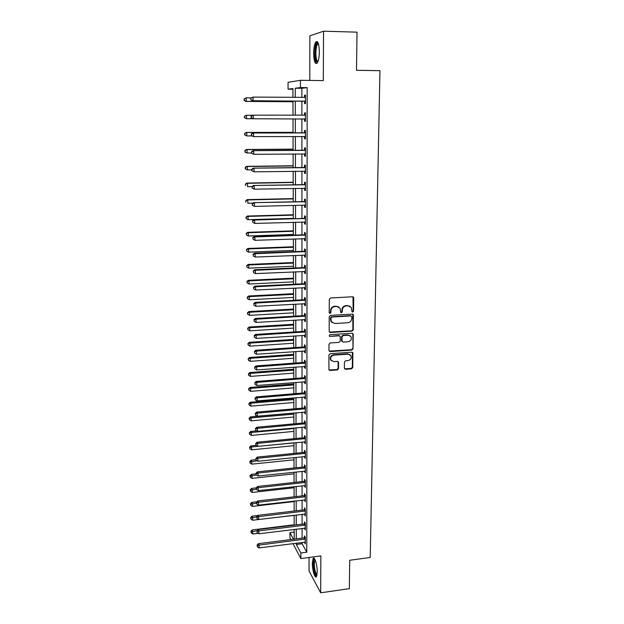 <?xml version="1.0" encoding="UTF-8"?>
<svg xmlns="http://www.w3.org/2000/svg" width="624" height="624" viewBox="0 0 624 624"><rect width="100%" height="100%" fill="white"/><g stroke="black" fill="none" stroke-linecap="round" stroke-linejoin="round"><path stroke-width="0.94" d="M352.693 312.094L353.551 311.173L353.738 297.968L352.544 296.782L330.556 297.968L329.316 299.286L329.222 312.593L330.073 313.412L330.938 312.491L330.946 310.775C331.204 308.342 332.522 306.93 334.901 306.556L336.734 306.454L340.111 308.287L340.688 312.351L341.422 312.749L342.287 311.828L342.303 310.12C342.568 307.694 343.879 306.29 346.242 305.916L348.059 305.815L351.374 307.577L351.975 311.704L352.693 312.094M352.03 311.789L353.153 310.908L352.989 296.845M329.378 313.092L330.564 312.218L330.58 310.502L330.946 310.775M340.743 312.437L341.897 311.555L341.913 309.855L342.303 310.12M317.249 572.044C317.366 565.219 314.613 556.124 313.154 558.347L312.32 563.074C312.211 569.767 314.909 578.916 316.415 576.74L317.249 572.044M319.355 51.823C319.075 43.75 317.881 40.466 315.791 41.98C314.441 44.086 313.716 47.869 313.622 53.329C313.895 61.316 315.081 64.576 317.187 63.11C318.521 61.058 319.246 57.299 319.355 51.823M344.362 368.16L345.548 369.268L351.562 368.815L352.771 367.52L352.833 352.739L351.788 352.186L330.135 353.714L328.918 355.025L328.934 369.845L330.01 370.453L337.35 369.892L338.559 368.597L338.497 361.967L337.428 361.382L333.785 361.647L330.907 360.048C330.197 357.482 331.18 355.852 333.84 355.157L348.091 354.143L350.891 355.649C351.655 358.231 350.696 359.884 348.005 360.602L345.649 360.781L344.432 362.076L344.362 368.16M302.11 542.404L302.11 543.738L306.774 552.209L300.854 552.989L300.862 558.558L292.937 543.582M292.929 89.224L288.077 89.17L288.054 82.298L300.433 80.301L323.294 80.605L323.552 31.2L357.022 32.159L356.499 70.294L379.946 70.684L370.211 557.482L349.721 560.258L349.331 588.666L320.674 592.8L320.861 555.898L300.862 558.558M300.433 80.301L300.433 87.563L295.261 88.234L295.285 97.445M306.774 552.209L307.18 87.641L300.433 87.563M352.076 331.11L353.293 329.807L353.34 314.675L352.303 314.122L330.424 315.416L329.191 316.735L329.222 331.913L330.299 332.514L352.076 331.11L351.679 330.814L352.895 329.519L352.794 314.2M353.231 334.402L353.028 348.769L351.819 350.064L330.151 351.585L328.949 350.446L328.996 344.269L330.221 342.966L339.058 342.365L340.283 341.063L340.189 336.391L339.128 335.813L329.901 336.414L329.144 336.001L329.917 334.698L352.045 333.255L353.231 334.402L352.833 334.097L353.028 348.769M309.052 557.466L309.028 570.944L320.674 592.8M323.552 31.2L309.863 35.833L309.793 80.426M307.18 87.641L301.868 88.312L301.876 97.5M301.876 101.135L301.883 115.292M301.883 118.833L301.891 132.865M301.899 136.43L301.899 150.267M301.907 153.871L301.915 167.505M301.915 171.14L301.922 184.587M301.922 188.253L301.93 201.505M301.93 205.21L301.938 218.275M301.938 222.011L301.946 234.889M301.946 238.657L301.954 251.355M301.961 255.154L301.961 267.673M301.969 271.502L301.969 283.842M301.977 287.703L301.985 299.871M301.985 303.755L301.993 315.752M301.993 319.667L302 331.492M302 335.439L302.008 347.1M302.008 351.07L302.016 362.567M302.016 366.569L302.024 377.902M302.024 381.927L302.032 393.097M302.032 397.153L302.039 408.166M302.039 412.246L302.047 423.103M302.047 427.206L302.055 437.915M302.055 442.042L302.063 452.595M302.063 456.745L302.071 467.158M302.071 471.323L302.078 481.588M302.078 485.784L302.086 495.908M302.086 500.12L302.094 510.097M302.094 514.332L302.102 524.176M302.102 528.427L302.11 538.13M304.582 101.33L304.582 103.639L305.464 103.592L305.471 95.02L304.582 95.105L304.582 97.422M304.582 119.012L304.574 121.298L305.456 121.313L305.464 112.827L304.582 112.843L304.582 115.144M304.574 136.523L304.574 138.793L305.448 138.871L305.456 130.463L304.574 130.416L304.574 132.686M304.574 153.871L304.574 156.117L305.448 156.257L305.448 147.935L304.574 147.818L304.574 150.072M304.567 171.101L304.567 173.293L305.44 173.495L305.44 165.243L304.567 165.071L304.567 167.302M304.567 188.198L304.567 190.304L305.432 190.562L305.432 182.387L304.567 182.153L304.567 184.369M304.559 205.148L304.559 207.16L305.425 207.48L305.425 199.384L304.567 199.087L304.567 201.279M304.559 221.933L304.559 223.86L305.417 224.242L305.417 216.216L304.559 215.865L304.559 218.033M304.559 238.563L304.559 240.412L305.409 240.848L305.409 232.9L304.559 232.487L304.559 234.64M304.551 255.052L304.551 256.815L305.401 257.314L305.401 249.428L304.551 248.96L304.551 251.09M304.551 271.385L304.551 273.07L305.393 273.624L305.401 265.808L304.551 265.286L304.551 267.4M304.543 287.57L304.543 289.177L305.386 289.786L305.393 282.048L304.551 281.463L304.551 283.553M304.543 303.615L304.543 305.144L305.378 305.807L305.386 298.132L304.543 297.492L304.543 299.575M304.543 319.519L304.543 320.962L305.378 321.68L305.378 314.075L304.543 313.388L304.543 315.448M304.535 335.275L304.535 336.648L305.37 337.42L305.37 329.878L304.535 329.137L304.535 331.18M304.535 350.899L304.535 352.193L305.362 353.012L305.362 345.548L304.535 344.752L304.535 346.772M304.535 366.382L304.528 367.606L305.354 368.472L305.354 361.07L304.535 360.227L304.535 362.232M304.528 381.724L304.528 382.886L305.347 383.799L305.354 376.459L304.528 375.57L304.528 377.551M304.528 396.942L304.528 398.026L305.339 398.993L305.347 391.716L304.528 390.772L304.528 392.746M304.52 412.027L305.339 414.055L305.339 406.84L304.528 405.85L304.528 407.8M304.52 426.972L305.331 428.984L305.331 421.832L304.52 420.794L304.52 422.729M304.52 441.8L305.323 443.789L305.323 436.699L304.52 435.614L304.52 437.533M304.512 456.495L305.315 458.461L305.323 451.433L304.512 450.302L304.512 452.205M304.512 471.065L305.308 473.008L305.315 466.042L304.512 464.872L304.512 466.76M304.512 485.511L305.308 487.438L305.308 480.527L304.512 479.31L304.512 481.182M304.504 499.84L305.3 501.743L305.3 494.894L304.504 493.631L304.504 495.487M304.504 514.043L305.292 515.931L305.292 509.137L304.504 507.835L304.504 509.675M304.504 528.13L305.284 529.994L305.292 523.255L304.504 521.914L304.504 523.739M304.496 542.1L305.276 543.941L305.284 537.264L304.496 535.883L304.496 537.693M290.807 539.557L289.949 537.935L289.926 532.6L293.483 539.222M294.208 532.061L289.926 532.6M296.299 543.145L296.299 544.487L300.854 552.989M295.292 101.096L295.324 115.276M295.331 118.825L295.363 132.889M295.37 136.461L295.402 150.322M295.409 153.925L295.441 167.591M295.448 171.233L295.48 184.704M295.487 188.378L295.519 201.661M295.526 205.366L295.558 218.455M295.565 222.199L295.597 235.108M295.604 238.883L295.636 251.597M295.643 255.411L295.675 267.946M295.682 271.783L295.706 284.146M295.714 288.015L295.745 300.206M295.753 304.099L295.784 316.118M295.792 320.042L295.815 331.89M295.823 335.837L295.854 347.521M295.862 351.499L295.885 363.012M295.893 367.021L295.924 378.37M295.932 382.403L295.955 393.596M295.963 397.66L295.994 408.689M296.002 412.776L296.026 423.657M296.033 427.76L296.057 438.493M296.065 442.619L296.096 453.196M296.104 457.353L296.127 467.782M296.135 471.955L296.158 482.235M296.166 486.439L296.189 496.571M296.197 500.799L296.221 510.791M296.236 515.034L296.252 524.885M296.267 529.152L296.291 538.863M292.952 97.422L292.929 88.538L288.077 89.17M294.232 539.128L294.2 529.402M294.185 525.143L294.161 515.276L252.665 520.237L250.942 519.199L250.684 517.577L250.942 519.199M294.146 511.033L294.122 501.033M294.107 496.813L294.076 486.665M294.068 482.469L294.037 472.181M294.021 468L293.99 457.564M293.982 453.414L293.951 442.829L251.55 446.956L251.589 449.834L293.959 445.669M293.935 438.695L293.904 427.963M293.896 423.852L293.865 412.963M293.849 408.876L293.818 397.839M293.81 393.775L293.779 382.574M293.764 378.542L293.732 367.185M293.717 363.168L293.686 351.647M293.678 347.669L293.639 335.977M293.631 332.023L293.6 320.174M293.584 316.243L293.553 304.223M293.537 300.323L293.506 288.124M293.491 284.255L293.459 271.885M293.444 268.047L293.413 255.497M293.397 251.69L293.358 238.961M293.35 235.178L293.311 222.269M293.303 218.525L293.264 205.429M293.257 201.708L293.218 188.425M293.202 184.743L293.163 171.265M293.155 167.622L293.116 153.949M293.108 150.337L293.069 136.469M293.054 132.896L293.015 118.817M293.007 115.268L292.96 101.072M301.868 88.312L295.261 88.234M302.11 543.738L296.299 544.487M304.582 95.105L305.471 95.113M304.574 121.298L305.456 121.298M304.582 112.843L305.464 112.85M304.574 138.793L305.448 138.785M304.574 156.117L305.448 156.109M304.567 173.293L305.44 173.277M304.567 190.304L305.432 190.281M304.559 207.16L305.425 207.137M304.559 223.86L305.417 223.837M304.559 240.412L305.409 240.38M304.551 256.815L305.401 256.776M304.551 273.07L305.393 273.031M304.543 289.177L305.386 289.13M304.543 305.144L305.378 305.097M304.543 320.962L305.378 320.915M304.535 336.648L305.37 336.593M304.535 352.193L305.362 352.139M304.528 367.606L305.354 367.544M304.528 382.886L305.347 382.816M304.528 398.026L305.339 397.956M304.52 413.041L305.339 412.971M304.52 427.924L305.331 427.846M304.52 442.681L305.323 442.603M304.512 457.314L305.315 457.228M304.512 471.822L305.308 471.736M304.512 486.205L305.308 486.112M304.504 500.464L305.3 500.37M304.504 514.605L305.292 514.511M304.504 528.637L305.284 528.536M304.496 542.545L305.284 542.443M350.072 306.283L348.059 305.815M341.913 309.855C342.178 307.429 343.489 306.025 345.844 305.651L347.669 305.549M338.84 306.969L336.734 306.454M330.58 310.502C330.837 308.069 332.147 306.665 334.519 306.29L336.352 306.189M329.332 332.093L351.679 330.814M351.788 316.75L350.953 315.931L331.757 317.078L330.892 317.998L331.321 321.641L334.753 323.528L347.849 322.725C350.197 322.343 351.499 320.947 351.764 318.536L351.788 316.75M332.108 322.639L330.954 321.352L330.509 319.519L330.525 317.717L331.383 316.797L350.555 315.658M329.16 351.125L351.421 349.744L352.638 348.449M339.698 335.923L338.746 335.509L329.901 336.414M348.184 341.749C350.914 341.016 351.874 339.339 351.055 336.71L348.27 335.213L343.239 335.54L342.014 336.851L342.108 341.515L343.161 342.092L348.184 341.749M350.087 335.673L348.27 335.213M342.202 341.671L341.585 340.642L341.632 336.547L342.849 335.244L347.88 334.909M352.833 334.097L352.576 333.349M350.002 354.65L348.091 354.143M331.36 360.711L330.541 359.713C329.831 357.146 330.814 355.516 333.473 354.83L347.701 353.816M328.988 369.954L336.976 369.541L338.185 368.254L338.052 361.514M344.549 368.8L351.172 368.464L352.373 367.177L352.349 352.287M251.238 97.898L246.223 97.859L246.269 101.353L245.622 101.416L292.968 101.735M244.335 100.316L244.312 98.92L244.078 100.339L246.269 101.353L292.968 101.673M244.054 98.943L246.223 97.859L244.312 98.92M245.622 101.416L244.078 100.339M250.747 98.225L250.77 99.676L250.747 98.225L253.009 97.102L305.471 97.352M251.027 98.194L253.009 97.102L253.055 100.729L252.353 100.792L303.919 101.15L305.471 101.72M305.471 101.267L253.055 100.729L251.043 99.645M304.364 97.516L305.471 97.048M250.77 99.676L252.353 100.792M252.4 115.276L246.488 115.261L246.535 118.724L252.572 118.732M244.327 116.306L246.488 115.261L244.327 116.306L244.608 117.686L244.585 116.298M244.608 117.686L246.535 118.724L244.351 117.686M293.054 132.335L246.098 132.452L246.745 132.506L246.8 135.938L251.893 135.915M293.054 132.389L246.745 132.506L244.6 133.505L244.881 134.893L244.858 133.528M244.881 134.893L246.8 135.938L244.624 134.87M244.6 133.505L246.098 132.452M293.101 149.12L246.363 149.479L247.01 149.596L247.057 152.989L251.519 152.95M293.101 149.237L247.01 149.596L244.873 150.548L245.146 151.952L245.131 150.595M245.146 151.952L246.418 152.864L244.889 151.897M244.873 150.548L246.363 149.479M250.996 116.243L251.3 117.679L250.996 116.243L252.556 115.175L305.464 115.128M251.277 116.243L253.25 115.167L253.305 118.755L251.02 117.679M305.464 119.012L253.305 118.755L251.3 117.679M304.091 115.3L305.464 114.761M305.464 119.387L303.997 118.841M304.793 132.92L252.798 133.006L305.456 132.74M251.527 134.113L253.492 133.06L253.539 136.617L251.269 135.509L251.527 134.113L251.269 135.509M305.456 136.594L253.539 136.617L251.55 135.541M303.919 132.865L305.456 132.311M305.456 136.898L304.333 136.422M252.798 133.006L251.254 134.09M304.793 150.368L253.04 150.657L305.448 150.197M251.776 151.819L253.734 150.782L253.781 154.307L251.519 153.176L251.776 151.819L251.519 153.176M305.448 154.003L253.781 154.307L251.792 153.231M303.919 150.251L305.448 149.698M305.448 154.237L304.504 153.847M253.04 150.657L251.503 151.765M293.147 165.758L246.62 166.351L247.268 166.522L247.315 169.892L251.753 169.829M293.147 165.937L247.268 166.522L245.138 167.435L245.411 168.847L245.396 167.505M245.411 168.847L247.315 169.892L245.162 168.776M245.138 167.435L246.62 166.351M304.785 167.661L253.274 168.152L305.44 167.482M252.018 169.354L253.968 168.34L254.015 171.834L251.768 170.672L252.018 169.354L251.768 170.672M305.44 171.257L254.015 171.834L252.041 170.75M303.919 167.482L305.44 166.92M305.44 171.421L304.66 171.101M253.274 168.152L251.745 169.276M317.78 62.065L316.243 61.207C314.067 57.361 315.143 42.908 317.632 42.931L318.209 43.103M318.404 43.657L317.624 44.132C315.674 46.301 315.253 57.502 316.984 60.59L317.998 61.526M317.312 41.629L316.844 42.073C314.434 44.764 313.919 58.633 316.056 62.47M316.922 575.523C315.081 574.829 313.958 570.835 313.544 563.55C313.583 560.843 313.95 559.408 314.66 559.221L314.831 559.244M315.112 559.814L314.27 563.753C314.535 569.65 315.455 573.362 317.047 574.891M314.09 558.262L313.24 562.981C313.505 569.782 314.582 574.353 316.454 576.685M293.194 182.247L246.878 183.066L247.525 183.3L247.572 186.638L252.088 186.553M293.202 182.489L247.525 183.3L245.404 184.166L245.677 185.593L245.661 184.259M245.404 184.166L246.878 183.066M304.777 184.79L253.516 185.484L305.432 184.61M252.26 186.724L254.202 185.734L254.249 189.189L252.01 188.003L252.26 186.724L252.01 188.003M305.432 188.354L254.249 189.189L252.283 188.113M303.919 184.548L305.432 183.986M305.432 188.44L304.816 188.198M253.516 185.484L251.987 186.623M293.249 198.588L247.135 199.633L247.775 199.93L247.829 203.237L253.149 203.112M293.249 198.892L247.775 199.93L245.669 200.756L245.942 202.192L245.918 200.873M245.669 200.756L247.135 199.633M304.777 201.763L253.75 202.652L305.425 201.583M252.502 203.939L254.436 202.964L254.483 206.388L252.252 205.179L252.502 203.939L252.252 205.179M305.042 205.163L254.483 206.388L252.525 205.304M303.919 201.458L305.425 200.897M253.75 202.652L252.229 203.814M293.296 214.789L247.393 216.06L248.024 216.403L248.079 219.679L293.303 218.377M293.296 215.147L248.024 216.403L245.926 217.191L246.199 218.642L246.176 217.331M248.079 219.679L246.199 218.642M245.926 217.191L247.393 216.06M304.769 218.579L253.976 219.656L254.662 220.03L305.417 218.4M252.743 220.99L252.759 222.347L252.743 220.99L254.662 220.03L254.709 223.423L305.417 222.074M303.919 218.213L305.417 217.651M253.976 219.656L252.47 220.834M252.759 222.347L254.709 223.423M293.335 230.841L247.642 232.331L248.274 232.736L248.329 235.981L293.35 234.468M293.342 231.262L248.274 232.736L246.184 233.477L246.457 234.944L246.433 233.641M248.329 235.981L246.457 234.944M246.184 233.477L247.642 232.331M304.769 235.24L303.919 234.819L254.21 236.512L254.896 236.941L305.409 235.061M252.977 237.877L253.001 239.226L252.977 237.877L254.896 236.941L254.935 240.31L305.409 238.696M303.919 234.819L305.409 234.25M254.21 236.512L252.704 237.705M253.001 239.226L254.935 240.31M293.381 246.761L247.892 248.461L248.524 248.921L248.57 252.143L293.397 250.411M293.389 247.237L248.524 248.921L246.441 249.623L246.714 251.098L246.691 249.811M248.57 252.143L246.714 251.098M246.441 249.623L247.892 248.461M304.762 251.753L303.919 251.277L254.436 253.204L255.115 253.703L305.401 251.566M253.211 254.615L253.235 255.949L253.211 254.615L255.115 253.703L255.161 257.033L305.401 255.177M303.919 251.277L305.401 250.708M254.436 253.204L252.946 254.42M253.235 255.949L255.161 257.033M293.428 262.532L248.134 264.451L248.765 264.966L248.82 268.156L293.444 266.214M293.428 263.071L248.765 264.966L246.691 265.629L246.964 267.111L246.948 265.84M248.82 268.156L246.964 267.111M246.691 265.629L248.134 264.451M304.762 268.117L303.919 267.587L254.662 269.747L255.341 270.301L305.393 267.93M253.445 271.198L253.461 272.524L253.445 271.198L255.341 270.301L255.388 273.601L305.393 271.51M303.919 267.587L305.401 267.01M254.662 269.747L253.172 270.98M253.461 272.524L255.388 273.601M293.475 278.171L248.383 280.301L249.015 280.862L249.062 284.029L293.483 281.884M293.475 278.764L249.015 280.862L246.948 281.494L247.213 282.984L247.198 281.72M249.062 284.029L247.213 282.984M246.948 281.494L248.383 280.301M304.754 284.333L303.911 283.748L254.888 286.143L255.567 286.751L305.393 284.146M253.672 287.633L253.695 288.943L253.672 287.633L255.567 286.751L255.606 290.027L305.386 287.687M303.911 283.748L305.393 283.171M254.888 286.143L253.406 287.391M253.695 288.943L255.606 290.027M293.522 293.678L248.625 296.01L249.249 296.626L249.304 299.762L293.53 297.422M293.522 294.325L249.249 296.626L247.198 297.219L247.463 298.717L247.439 297.461M249.304 299.762L247.463 298.717M247.198 297.219L248.625 296.01M304.754 300.409L303.911 299.762L255.107 302.39L255.785 303.053L305.386 300.214M253.906 303.919L253.921 305.214L253.906 303.919L255.785 303.053L255.824 306.298L305.386 303.724M303.911 299.762L305.386 299.185M255.107 302.39L253.633 303.654M253.921 305.214L255.824 306.298M293.561 309.052L248.867 311.579L249.491 312.25L249.538 315.354L293.576 312.819M293.569 309.746L249.491 312.25L247.439 312.803L247.712 314.317L247.689 313.069M249.538 315.354L247.712 314.317M247.439 312.803L248.867 311.579M304.746 316.337L303.911 315.635L255.325 318.49L256.004 319.207L305.378 316.142M254.132 320.057L254.147 321.337L254.132 320.057L256.004 319.207L256.043 322.421L305.378 319.621M303.911 315.635L305.378 315.058M255.325 318.49L253.859 319.761M254.147 321.337L256.043 322.421M293.608 324.293L249.101 327.015L249.725 327.733L249.772 330.814L293.615 328.084M293.608 325.042L249.725 327.733L247.689 328.255L247.954 329.776L247.931 328.544M249.772 330.814L247.954 329.776M247.689 328.255L249.101 327.015M304.746 332.124L303.911 331.375L255.544 334.441L256.214 335.213L305.37 331.929M254.35 336.047L254.374 337.319L254.35 336.047L256.214 335.213L256.261 338.403L305.37 335.377M303.911 331.375L305.37 330.79M255.544 334.441L254.085 335.735M254.374 337.319L256.261 338.403M293.654 339.409L249.343 342.319L249.959 343.091L250.006 346.141L293.662 343.223M293.654 340.205L249.959 343.091L247.931 343.574L248.196 345.103L248.173 343.879M250.006 346.141L248.196 345.103M247.931 343.574L249.343 342.319M304.738 347.771L303.911 346.967L255.762 350.259L256.433 351.078L305.362 347.576M254.576 351.889L254.592 353.153L254.576 351.889L256.433 351.078L256.472 354.237L305.362 350.992M303.911 346.967L305.362 346.382M255.762 350.259L254.311 351.562M254.592 353.153L256.472 354.237M293.693 354.393L249.577 357.49L250.193 358.309L250.24 361.343L293.709 358.231M293.701 355.243L250.193 358.309L248.173 358.761L248.438 360.298L248.414 359.089M250.24 361.343L248.438 360.298M248.173 358.761L249.577 357.49M304.738 363.277L303.911 362.427L255.973 365.929L256.643 366.803L305.354 363.082M254.795 367.598L254.81 368.846L254.795 367.598L256.643 366.803L256.682 369.931L305.354 366.467M303.911 362.427L305.354 361.842M255.973 365.929L254.53 367.247M254.81 368.846L256.682 369.931M293.74 369.252L249.803 372.536L250.427 373.402L250.474 376.405L293.748 373.113M293.74 370.149L250.427 373.402L248.656 374.166L248.407 373.815L248.672 375.359L248.656 374.166M250.474 376.405L248.672 375.359M248.407 373.815L249.803 372.536M304.73 378.651L303.911 377.754L256.191 381.459L256.854 382.387L305.347 378.456M255.013 383.167L255.029 384.407L255.013 383.167L256.854 382.387L256.893 385.484L305.347 381.81M303.911 377.754L305.354 377.161M256.191 381.459L254.748 382.793M255.029 384.407L256.893 385.484M293.779 383.978L250.037 387.449L250.653 388.362L250.7 391.342L293.795 387.871M293.787 384.93L250.653 388.362L248.89 389.111L248.641 388.744L248.906 390.296L248.89 389.111M250.7 391.342L248.906 390.296M248.641 388.744L250.037 387.449M304.73 393.892L303.911 392.941L256.402 396.856L257.057 397.831L305.347 393.689M255.224 398.596L255.247 399.828L255.224 398.596L257.057 397.831L257.104 400.904L305.339 397.02M303.911 392.941L305.347 392.356M256.402 396.856L254.966 398.206M255.247 399.828L257.104 400.904M293.826 398.588L250.263 402.238L250.879 403.198L250.926 406.146L293.834 402.503M293.826 399.586L250.879 403.198L249.124 403.931L248.875 403.541L249.14 405.109L249.124 403.931M250.926 406.146L249.14 405.109M248.875 403.541L250.263 402.238M304.723 409.001L303.911 408.002L256.604 412.113L257.267 413.143L305.339 408.798M255.442 413.891L255.458 415.108L255.442 413.891L257.267 413.143L257.306 416.185L305.339 412.097M303.911 408.002L305.339 407.41M256.604 412.113L255.177 413.478M255.458 415.108L257.306 416.185M293.865 413.08L250.489 416.902L251.105 417.908L251.144 420.833L293.873 417.011M293.865 414.118L251.105 417.908L249.35 418.626L249.109 418.22L249.374 419.796L249.35 418.626M251.144 420.833L249.374 419.796M249.109 418.22L250.489 416.902M304.723 423.977L303.911 422.932L256.815 427.245L257.47 428.314L305.331 423.774M255.653 429.047L255.668 430.256L255.653 429.047L257.47 428.314L257.509 431.34L305.331 427.05M303.911 422.932L305.331 422.339M256.815 427.245L255.395 428.618M255.668 430.256L257.509 431.34M256.745 430.888L250.715 431.441L251.324 432.494L251.371 435.396L293.92 431.402M293.912 428.532L251.324 432.494L249.584 433.196L249.343 432.775L249.6 434.351L249.584 433.196M251.371 435.396L249.6 434.351M249.343 432.775L250.715 431.441M304.715 438.828L303.911 437.736L257.018 442.237L257.673 443.36L305.323 438.617M255.863 444.077L255.879 445.271L255.863 444.077L257.673 443.36L257.712 446.355L305.323 441.862M303.911 437.736L305.323 437.135M257.018 442.237L255.606 443.625M255.879 445.271L257.712 446.355M256.043 445.364L250.934 445.864L251.55 446.956L249.811 447.642L249.569 447.205L249.826 448.789L249.811 447.642M251.589 449.834L249.826 448.789M249.569 447.205L250.934 445.864M304.715 453.547L303.911 452.416L257.221 457.103L257.876 458.273L305.315 453.344M256.074 458.975L256.09 460.161L256.074 458.975L257.876 458.273L257.915 461.237L305.315 456.557M303.911 452.416L305.315 451.815M257.221 457.103L255.817 458.507M256.09 460.161L257.915 461.237M255.832 459.685L251.16 460.161L251.768 461.292L251.807 464.147L293.998 459.826M257.088 460.754L250.037 461.971L249.795 461.51L250.052 463.109L250.037 461.971M251.807 464.147L250.052 463.109M249.795 461.51L251.16 460.161M304.707 468.14L303.911 466.963L257.423 471.845L258.071 473.054L305.315 467.938M256.277 473.741L256.292 474.919L256.277 473.741L258.071 473.054L258.11 475.995L305.308 471.128M303.911 466.963L305.315 466.362M257.423 471.845L256.019 473.257M256.292 474.919L258.11 475.995M256.027 473.85L251.378 474.341L251.979 475.519L252.026 478.343L294.037 473.858M256.495 475.036L250.263 476.174L250.021 475.706L250.279 477.305L250.263 476.174M252.026 478.343L250.279 477.305M250.021 475.706L251.378 474.341M304.707 482.609L303.911 481.393L257.618 486.455L258.266 487.711L305.308 482.407M256.487 488.381L256.503 489.551L256.487 488.381L258.266 487.711L258.305 490.628L305.308 485.566M303.911 481.393L305.308 480.784M257.618 486.455L256.23 487.882L251.597 488.405L252.197 489.622L252.244 492.43L294.083 487.781M256.503 489.551L258.305 490.628M256.308 489.169L250.481 490.269L250.247 489.778L250.505 491.384L250.481 490.269M252.244 492.43L250.505 491.384M250.247 489.778L251.597 488.405M304.707 496.961L303.911 495.698L257.821 500.939L258.461 502.242L305.3 496.751M256.69 502.897L256.706 504.059L256.69 502.897L258.461 502.242L258.5 505.136L305.3 499.886M303.911 495.698L305.3 495.089M257.821 500.939L256.433 502.375M256.706 504.059L258.5 505.136M257.033 501.751L251.807 502.351L252.408 503.607L252.455 506.392L294.122 501.587M256.441 503.147L250.708 504.239L250.466 503.732L250.723 505.354L250.708 504.239M252.455 506.392L250.723 505.354M250.466 503.732L251.807 502.351M304.699 511.189L303.911 509.886L258.016 515.307L258.656 516.649L305.292 510.978M256.885 517.288L256.901 518.435L256.885 517.288L258.656 516.649L258.695 519.511L305.292 514.09M303.911 509.886L305.292 509.278M258.016 515.307L256.636 516.75M256.901 518.435L258.695 519.511M257.829 515.494L252.026 516.181L252.626 517.475L252.665 520.237M256.636 517L250.926 518.099M250.684 517.577L252.026 516.181M304.699 525.299L303.911 523.949L258.211 529.542L258.851 530.93L305.292 525.088M257.088 531.562L257.104 532.701L257.088 531.562L258.851 530.93L258.89 533.777L305.284 528.169M303.911 523.949L305.292 523.341M258.211 529.542L256.831 531.008M257.104 532.701L258.89 533.777M294.185 524.768L252.236 529.901L252.876 533.972L258.141 533.325M257.111 530.712L251.137 531.843L250.903 531.305L251.16 532.935L251.137 531.843M252.876 533.972L251.16 532.935M250.903 531.305L252.236 529.901M304.691 539.292L303.911 537.904L258.398 543.668L259.038 545.095L305.284 539.074M257.283 545.711L257.299 546.835L257.283 545.711L259.038 545.095L259.077 547.911L305.284 542.139M303.911 537.904L305.284 537.295M258.398 543.668L257.033 545.134M257.299 546.835L259.077 547.911M353.153 310.908L353.551 311.173M341.897 311.555L342.287 311.828M345.844 305.651L346.242 305.916M353.332 297.71L353.738 297.968M353.098 315.011L353.496 315.292M352.895 329.519L353.293 329.807M351.421 349.744L351.819 350.064M342.849 335.244L343.239 335.54M352.568 352.981L352.966 353.309M352.373 367.177L352.771 367.52M351.172 368.464L351.562 368.815M305.3 101.197L304.411 101.26M304.801 101.088L303.919 101.15M305.3 97.422L304.411 97.5M305.292 118.942L304.411 118.934M305.292 115.198L304.411 115.214M305.284 136.523L304.411 136.453M305.284 132.818L304.411 132.764M305.276 153.941L304.66 153.839M305.284 150.267L304.403 150.15M305.269 171.194L304.871 171.101M305.276 167.552L304.403 167.372M305.269 184.681L304.403 184.439M305.261 201.653L304.403 201.349M305.253 218.47L304.395 218.104M305.245 235.131L304.395 234.71M305.245 251.644L304.395 251.168M305.237 268.008L304.387 267.47M305.23 284.216L304.387 283.631M305.222 300.292L304.387 299.645M305.214 316.22L304.379 315.518M305.214 331.999L304.379 331.25M305.206 347.646L304.379 346.85M305.198 363.152L304.379 362.302M305.191 378.526L304.372 377.629M305.191 393.767L304.372 392.816M305.183 408.876L304.372 407.878M305.175 423.852L304.364 422.807M305.167 438.695L304.364 437.611M305.167 453.414L304.364 452.283M305.159 468.008L304.364 466.83M305.152 482.477L304.356 481.26M305.152 496.829L304.356 495.565M305.144 511.056L304.356 509.746M305.136 525.166L304.356 523.817M305.136 539.152L304.348 537.763M353.168 297.079L353.566 297.328M352.942 314.395L353.34 314.675M352.685 333.512L353.083 333.809M352.435 352.42L352.833 352.739M318.279 43.664L317.632 42.931M318.552 44.156L317.624 44.132"/></g></svg>

